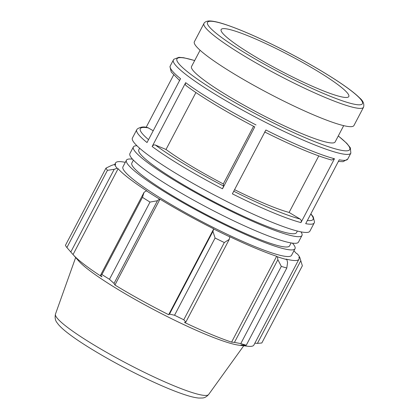 <?xml version="1.0" encoding="UTF-8"?>
<svg xmlns="http://www.w3.org/2000/svg" width="419" height="419" viewBox="0 0 419 419"><rect width="100%" height="100%" fill="white"/><g stroke="black" fill="none" stroke-linecap="round" stroke-linejoin="round"><path stroke-width="0.63" d="M230.466 40.261A72.089 8.935 27.7 0 0 298.852 80.024A72.089 8.935 27.7 0 0 348.519 96.894A72.089 8.935 27.7 0 0 289.115 55.135A72.089 8.935 27.7 0 0 221.012 29.953A72.089 8.935 27.7 0 0 230.466 40.261M300.947 231.854A95.207 11.8 -152.3 0 1 301.968 235.478A95.207 11.8 -152.3 0 1 237.992 214.586A95.207 11.8 -152.3 0 1 145.692 161.126A95.207 11.8 -152.3 0 1 133.373 146.964A95.207 11.8 -152.3 0 1 136.94 145.749M139.627 148.226L138.799 149.808A89.085 11.041 27.7 0 0 150.321 163.059A89.085 11.041 27.7 0 0 236.683 213.082A89.085 11.041 27.7 0 0 296.547 232.629L297.375 231.047M301.968 235.478L298.49 242.098A95.207 11.8 -152.3 0 1 234.514 221.206A95.207 11.8 -152.3 0 1 142.214 167.747A95.207 11.8 -152.3 0 1 129.9 153.584L133.373 146.964M292.41 243.125A95.207 11.8 -152.3 0 1 295.018 248.718A95.207 11.8 -152.3 0 1 231.037 227.826A95.207 11.8 -152.3 0 1 138.741 174.367A95.207 11.8 -152.3 0 1 126.423 160.205A95.207 11.8 -152.3 0 1 132.509 159.173M133.389 160.116L131.849 163.049A89.085 11.041 27.7 0 0 143.371 176.299A89.085 11.041 27.7 0 0 229.732 226.323A89.085 11.041 27.7 0 0 289.592 245.869L291.132 242.936M295.018 248.718L291.54 255.339A95.207 11.8 -152.3 0 1 227.564 234.446A95.207 11.8 -152.3 0 1 135.264 180.987A95.207 11.8 -152.3 0 1 122.95 166.825L126.423 160.205M363.53 107.248L353.935 125.527A90.106 11.166 -152.3 0 1 293.384 105.756A90.106 11.166 -152.3 0 1 206.028 55.156A90.106 11.166 -152.3 0 1 194.369 41.753L203.964 23.474A90.106 11.166 27.7 0 0 215.623 36.877A90.106 11.166 27.7 0 0 302.979 87.477A90.106 11.166 27.7 0 0 363.53 107.248C364.462 104.001 363.158 100.895 359.628 97.926C354.778 93.07 346.555 86.901 334.97 79.406C320.205 69.905 303.298 60.252 284.26 50.442C260.141 38.134 240.202 29.377 224.437 24.182C217.807 22.018 212.752 20.94 209.28 20.95C205.488 21.023 203.885 23.139 203.964 23.474M195.909 92.536L166.013 149.478A83.517 10.349 -152.3 0 0 223.306 183.931L223.646 186.073L222.494 188.791L254.752 126.889M186.45 85.811C185.313 85.167 185.051 84.119 185.669 82.663L152.149 146.509C153.008 145.152 154.082 144.66 155.365 145.026L166.013 149.478M218.158 197.05A100.22 12.418 -152.3 0 1 132.414 138.013L136.751 129.759A100.22 12.418 27.7 0 0 147.022 142.544L180.547 78.693A100.22 12.418 -152.3 0 1 170.271 65.909L173.387 59.969A100.22 12.418 27.7 0 0 259.131 119.006A100.22 12.418 27.7 0 0 350.855 153.139L347.733 159.079A100.22 12.418 -152.3 0 1 339.222 159.828L305.702 223.678A100.22 12.418 27.7 0 0 314.213 222.929L309.882 231.183A100.22 12.418 -152.3 0 1 218.158 197.05M334.472 158.743A100.22 12.418 -152.3 0 1 265.892 129.995L232.372 193.845A100.22 12.418 27.7 0 0 300.952 222.594L334.472 158.743L331.759 160.063C315.68 155.622 293.305 146.252 264.63 131.943M173.634 74.975L146.121 127.376M234.561 189.671A83.517 10.349 -152.3 0 0 289.105 212.438L300.104 219.037C301.282 219.928 301.565 221.112 300.952 222.594M136.751 129.759L137.212 129.057C140.307 126.868 143.843 126.402 147.818 127.654L153.223 130.738M343.69 125.648L335.142 141.936A81.097 10.051 -152.3 0 1 259.885 113.774A81.097 10.051 -152.3 0 1 202.026 78.604A81.097 10.051 -152.3 0 1 191.535 66.542L200.083 50.254M223.306 183.931L253.574 126.276M289.105 212.438L318.775 155.931M125.297 162.352A103.561 12.832 27.7 0 0 115.555 162.944A103.561 12.832 27.7 0 0 115.592 164.924L114.607 164.426L111.606 165.39L105.97 168.124A111.354 13.801 27.7 0 0 107.437 170.329L114.209 169.302L117.152 168.255A104.671 12.968 -152.3 0 1 114.607 164.426M117.152 168.255L118.111 168.71A103.561 12.832 27.7 0 0 147.032 191.012L146.388 190.797L144.063 192.321L142.455 197.333A111.354 13.801 27.7 0 0 150.012 202.084L157.45 200.738L159.492 199.035A104.671 12.968 -152.3 0 1 146.388 190.797M159.492 199.035L160 199.166A103.561 12.832 27.7 0 0 213.748 228.853L212.931 231.382L215.088 238.034A111.354 13.801 27.7 0 0 224.312 242.549L229.256 239.38L229.806 236.876A104.671 12.968 -152.3 0 1 213.816 229.046M229.806 236.876L229.565 236.599A103.561 12.832 27.7 0 0 276.65 256.287L277.399 256.774L277.865 259.701L281.322 266.384A111.354 13.801 27.7 0 0 286.806 268.013L287.565 262.593L286.9 259.602A104.671 12.968 -152.3 0 1 277.399 256.774M286.9 259.602L286.051 259.083A103.561 12.832 27.7 0 0 298.936 259.22A103.561 12.832 27.7 0 0 298.899 257.24L299.884 257.732L302.356 265.777L261.817 342.988L257.407 343.391L254.857 343.171M293.887 250.866A103.561 12.832 27.7 0 1 296.374 253.448L297.333 253.904A104.671 12.968 -152.3 0 1 299.884 257.732M298.936 259.22L253.862 345.067A103.561 12.832 -152.3 0 1 247.529 346.225A103.561 12.832 -152.3 0 1 240.983 344.931L246.267 345.225A111.354 13.801 -152.3 0 1 240.789 343.596L281.322 266.384M286.806 268.013L246.267 345.225M277.865 259.701L234.441 342.407L231.581 342.134A103.561 12.832 -152.3 0 1 184.491 322.447L185.837 322.085L229.256 239.38M224.312 242.549L183.773 319.76L185.837 322.085M160 199.166L114.932 285.014L114.026 283.443L157.45 200.738M150.012 202.084L109.479 279.295L114.026 283.443M118.111 168.71L73.042 254.558L70.79 252.008L114.209 169.302M107.437 170.329L66.904 247.545L70.79 252.008M144.063 192.321L100.644 275.026L101.917 274.545L142.455 197.333M100.644 275.026L101.964 276.859A103.561 12.832 -152.3 0 1 83.879 264.195A103.561 12.832 -152.3 0 1 73.126 254.658A103.561 12.832 -152.3 0 1 73.042 254.558M247.529 346.225L239.066 345.209A95.186 11.795 -152.3 0 1 167.851 316.874A95.186 11.795 -152.3 0 1 88.65 269.815A95.186 11.795 -152.3 0 1 78.767 261.047L73.126 254.658M66.904 247.545A111.354 13.801 -152.3 0 1 65.432 245.335L105.97 168.124M234.441 342.407L240.789 343.596M183.773 319.76A111.354 13.801 -152.3 0 1 174.555 315.245L215.088 238.034M212.931 231.382L169.506 314.093L174.555 315.245M169.506 314.093L168.674 314.706A103.561 12.832 -152.3 0 1 114.932 285.014M109.479 279.295A111.354 13.801 -152.3 0 1 101.917 274.545M213.748 228.853L168.674 314.706M276.65 256.287L231.581 342.134M300.826 260.681L257.407 343.391M218.833 35.395A87.471 10.836 -152.3 0 1 282.856 49.746A87.471 10.836 -152.3 0 1 353.207 103.991A87.471 10.836 -152.3 0 1 218.833 35.395M256.014 124.946A100.22 12.418 -152.3 0 1 185.669 82.663M152.149 146.509A100.22 12.418 27.7 0 0 222.494 188.791M223.646 186.073A97.58 12.093 -152.3 0 1 155.365 145.026M300.104 219.037A97.58 12.093 -152.3 0 1 233.739 191.232M310.762 214.036A97.58 12.093 -152.3 0 1 307.368 220.499M148.541 139.653A97.58 12.093 -152.3 0 1 148.541 127.931M338.269 135.981A97.58 12.093 -152.3 0 1 337.604 149.473A97.58 12.093 -152.3 0 1 260.429 116.362A97.58 12.093 -152.3 0 1 185.051 69.758A97.58 12.093 -152.3 0 1 194.662 60.587M66.736 326.783A86.513 10.721 -152.3 0 1 55.47 314.088C54.135 320.692 57.277 322.625 58.131 324.191C60.388 326.904 63.698 329.931 68.072 333.262C84.02 345.68 117.084 364.808 146.592 378.807C163.221 386.711 176.891 392.31 187.592 395.609C191.975 396.966 195.715 397.778 198.81 398.05L202.346 397.998C204.456 397.966 206.557 396.798 208.641 394.504A86.513 10.721 -152.3 0 1 149.95 375.047A86.513 10.721 -152.3 0 1 66.736 326.783M254.752 126.894C227.632 112.805 201.408 97.046 186.083 85.602M347.733 159.079L343.077 161.682L338.363 161.462M179.589 80.516L171.251 72.005L169.957 66.694L170.271 65.909M310.856 213.863L313.234 216.833L314.528 222.143L314.213 222.929M350.855 153.139L350.352 147.828L346.817 143.361L338.295 135.924M194.688 60.53L183.674 57.728L178.929 57.319L173.848 59.273L173.387 59.969M208.641 394.504L243.738 345.769M55.47 314.088L75.656 257.523M115.555 162.944L114.738 164.494"/></g></svg>
